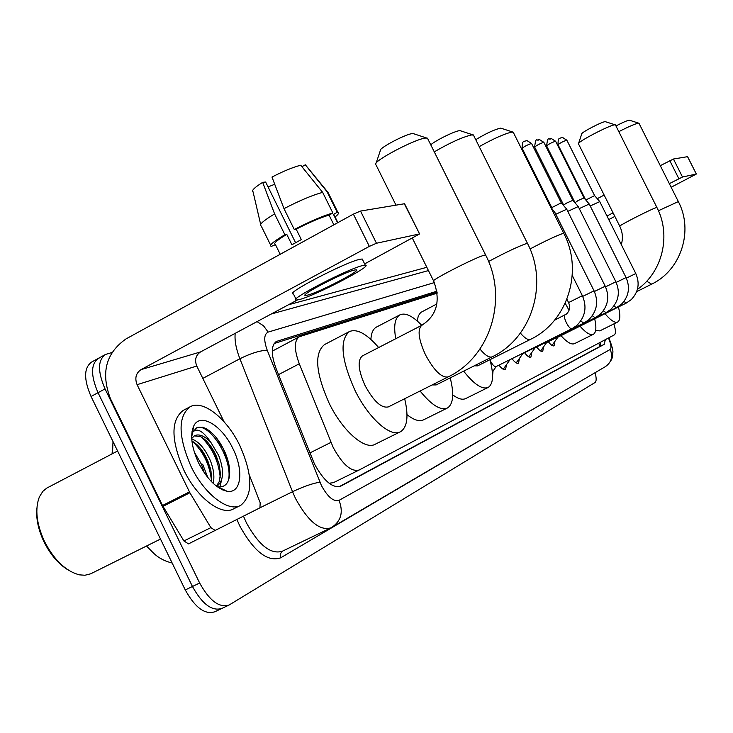 <?xml version="1.0" encoding="UTF-8"?>
<svg xmlns="http://www.w3.org/2000/svg" width="733" height="733" viewBox="0 0 733 733"><rect width="100%" height="100%" fill="white"/><g stroke="black" fill="none" stroke-linecap="round" stroke-linejoin="round"><path stroke-width="1.1" d="M437.253 293.108L299.321 336.74C294.052 340.524 294.043 349.54 299.284 363.797L333.213 447.487C342.577 464.566 351.217 472.079 359.143 470.027L614.281 334.917C615.922 333.717 615.793 330.042 613.897 323.894M112.415 449.998L112.039 453.91M146.527 546.021L153.408 552.984M299.321 336.74L273.079 350.731L272.328 349.449M329.071 483.23L333.368 482.68L358.84 470.174M493.052 370.99L492.576 375.626M506.558 364.548L505.55 369.542C503.974 370.202 501.766 368.745 498.935 365.162M519.45 358.4L518.524 363.202C517.012 363.825 514.878 362.386 512.138 358.886M531.764 352.518L530.912 357.145C529.464 357.741 527.412 356.32 524.746 352.903M543.538 346.892L542.75 351.354C541.366 351.922 539.387 350.521 536.794 347.167M554.808 341.505L554.093 345.811C552.764 346.352 550.84 344.977 548.33 341.688M222.383 608.17L222.09 608.335C212.231 611.624 202.354 604.34 192.449 586.482L98.039 392.696C90.571 375.36 90.755 363.87 98.598 358.235L100.201 357.622M221.082 608.821L214.98 611.716C205.066 615.024 195.161 607.767 185.275 589.955L91.048 396.471C83.608 379.153 83.828 367.664 91.717 362.001L97.993 358.565M436.969 291.175L276.433 341.441C271.027 345.28 270.908 354.296 276.075 368.497L314.457 463.952C323.83 481.004 332.562 488.425 340.662 486.217L604.212 344.354L605.357 339.645M202.647 464.2L207.851 477.577L202.647 464.2M595.077 372.703C596.552 378.1 596.515 381.38 594.976 382.562L229.218 604.954C219.414 608.207 209.565 600.886 199.651 583.01L105.048 388.911C97.562 371.549 97.709 360.059 105.488 354.46L111.874 352.555M288.472 304.763L426.835 267.307M228.22 605.431L222.09 608.335C212.231 611.624 202.354 604.34 192.449 586.482L98.039 392.696C90.571 375.36 90.755 363.87 98.598 358.235L104.892 354.781M600.758 342.082L599.585 346.627L338.912 486.831M274.142 343.52L437.143 292.275M249.247 474.792L260.178 502.719L259.94 507.832L188.5 543.886L183.91 540.963L162.515 505.495L110.564 398.908C100.623 373.17 105.763 353.178 125.994 338.93L353.379 214.128L360.526 211.058L376.469 243.246L369.35 246.389L140.993 369.643C135.898 373.179 134.597 378.191 137.089 384.678L189.902 492.768L210.875 527.623L215.429 530.6M364.64 263.898L419.588 233.946L404.304 203.774L360.526 211.058M419.294 233.983L376.469 243.246M297.351 299.999L200.53 351.932C195.684 355.267 194.428 359.967 196.765 366.033L224.06 421.759M354.36 270.065C343.493 272.383 298.267 295.949 305.579 295.454L307.677 295.106C319.194 292.366 362.789 269.652 356.174 269.808L354.36 270.065M295.564 242.678L265.63 182.013L262.671 182.343L274.6 213.908L284.871 234.716L286.777 234.377C276.982 240.25 273.162 243.576 275.324 244.346L280.217 254.287M334.358 215.475L333.451 214.384L337.244 212.295L327.101 191.789L305.294 164.815L301.941 166.712M337.601 222.786L333.451 214.384M362.67 259.922L362.221 259.006L359.811 259.317C345.115 262.212 283.231 294.519 293.429 293.915L295.985 299.11M299.376 299.559C315.19 295.738 374.096 265.034 365.263 265.163L362.872 265.502C348.248 268.544 286.328 300.805 296.453 300.054L299.376 299.559M275.48 244.666L271.274 246.398C268.782 245.5 273.308 241.606 284.871 234.716M335.082 216.941C338.435 214.302 339.37 212.781 337.876 212.368L337.244 212.295M274.6 213.908C263.376 220.706 258.85 224.719 261.03 225.938M328.384 193.191L327.101 191.789M262.671 182.343C254.525 187.492 251.318 190.635 253.041 191.753L260.655 224.353M306.183 165.823L305.294 164.815M268.04 186.906L274.728 184.276M322.667 192.385C312.799 194.987 299.907 200.411 283.992 208.658L271.989 177.056C283.579 171.082 293.163 167.151 300.741 165.237L322.667 192.385L332.874 213.01L329.053 215.108L333.872 224.839M329.053 215.108C320.605 217.573 309.647 222.264 296.178 229.182L294.29 229.511L283.992 208.658M286.777 234.377L291.908 244.767L301.318 239.59L296.178 229.182M332.874 213.01C323.079 215.786 310.215 221.293 294.29 229.511M68.563 570.237C58.722 564.364 50.522 554.881 43.962 541.797C38.263 529.684 35.908 518.414 36.897 507.996M160.49 539.067L90.7 573.802L84.955 575.249L79.421 574.846C65.842 571.254 54.196 560.122 44.475 541.449C36.467 523.838 34.772 508.977 39.399 496.855L42.826 491.367L46.729 488.123L117.601 450.997M239.856 445.618C252.803 475.011 253.132 494.885 240.855 505.257C228.641 512.798 204.287 494.308 190.992 466.344C178.027 436.144 177.789 416.262 190.268 406.696C203.188 399.467 227.019 418.69 239.856 445.618M240.076 505.642L233.79 508.766C221.485 516.344 197.067 497.936 183.8 470.018C170.881 439.864 170.707 419.982 183.287 410.361L190.268 406.696M227.065 491.257C216.73 488.801 207.265 479.409 198.68 463.082C191.597 447.597 189.92 435.301 193.659 426.175C199.88 412.056 221.897 425.14 232.874 448.578C244.098 470.613 241.331 494.015 227.065 491.257L217.756 486.785C224.591 487.592 228.522 483.78 229.548 475.35C230.135 468.396 228.632 460.718 225.049 452.334C219.698 440.634 213.239 432.672 205.68 428.439L202.665 427.229L196.517 427.907L192.532 432.452C196.765 427.421 202.83 430.665 210.719 442.164C204.498 435.869 199.119 433.698 194.584 435.659L191.716 438.462M211.544 481.755L210.994 471.007L207.86 460.938C203.417 451.061 198.148 444.455 192.064 441.119L191.927 441.055M213.211 483.386C214.705 476.514 213.642 468.662 210.014 459.838C204.635 448.193 198.551 441.275 191.753 439.076M204.168 472.593L201.41 464.227L194.282 452.041M216.437 486.144L219.35 481.389L220.413 473.912L219.35 465.263L216.492 456.531C211.984 446.525 206.669 439.864 200.567 436.566L194.208 435.869M216.831 486.327L216.831 486.327C223.785 480.866 224.399 470.559 218.654 455.422L210.719 442.164M210.151 467.452L200.476 448.394M219.616 488.334L219.836 487.784M220.138 486.959L221.265 481.031M219.03 463.934L214.677 453.168L208.566 443.3M192.706 431.49L192.046 431.435M228.128 461.13L223.263 448.669L216.125 437.473M211.59 481.37C209.83 464.997 203.426 451.629 192.358 441.266M220.239 477.265C218.48 460.681 212.002 447.157 200.805 436.685M222.786 489.983L223.464 489.525M228.467 480.317C233.378 458.831 208.254 421.209 196.224 428.072M192.623 431.92L192.101 433.276M376.121 163.083L380.317 150.65C377.971 148.625 406.54 133.534 412.697 133.58L413.852 133.809M427.88 139.013L427.458 138.171L426.047 138.051C416.665 138.051 371.787 161.709 375.608 164.595M422.318 325.021L362.377 355.926C357.301 360.297 358.208 370.202 365.107 385.65C373.766 401.446 381.536 408.519 388.435 406.87L448.303 376.817M404.671 398.715C408.739 416.06 407.411 427.037 400.676 431.627C390.753 438.013 368.406 418.186 354.772 389.938C341.193 359.39 339.425 339.929 349.458 331.536C357.127 328.521 366.857 333.854 378.64 347.534M400.044 431.939L375.424 444.125C365.162 450.676 342.586 431.141 329.053 403.04C315.611 372.639 314.1 353.159 324.499 344.592L349.458 331.536M430.766 144.813C435.494 140.443 455.614 130.621 459.738 130.666L460.654 130.85M473.692 135.568L472.226 134.817C463.201 136.741 450.548 142.422 434.275 151.859M432.14 384.926L436.144 384.935L492.356 356.742C531.718 338.105 548.779 283.79 527.458 243.356L473.371 134.918M450.218 377.88C454.24 393.905 453.351 403.938 447.551 407.951C440.771 410.883 431.609 405.23 420.073 390.982M447.038 408.199L423.811 419.707C419.597 421.869 413.989 420.183 406.989 414.64M395.738 338.701C393.502 325.745 394.913 317.783 399.98 314.824C405.477 312.469 412.716 315.969 421.713 325.296M370.889 339.397C371.274 332.965 373.143 328.851 376.496 327.055L399.98 314.824M475.754 139.701C485.823 133.543 494.079 129.686 500.511 128.147L501.253 128.284M513.43 132.609L512.239 132.013C505.101 133.47 494.097 138.345 479.217 146.637M474.242 365.822L477.623 365.859L530.591 339.324C567.58 321.814 583.679 271.045 563.759 233.305L513.173 132.105M489.937 359.692C493.905 374.6 493.355 383.817 488.306 387.372C482.378 389.892 474.159 384.477 463.641 371.145M487.885 387.574L465.913 398.459C462.633 400.163 458.235 398.963 452.719 394.849M417.178 320.917L418.36 315.776L420.696 312.478L436.932 303.911M578.566 143.421L581.736 133.928C580.6 132.838 602.132 121.568 605.165 121.678L605.559 121.751M615.546 125.132L614.905 124.821C610.296 124.692 576.559 142.312 578.419 143.86M594.71 318.818C596.589 327.33 596.167 332.48 593.446 334.266C590.477 335.659 585.997 332.956 579.995 326.158M569.046 310.334L565.216 303.233M593.217 334.376L574.663 343.575C571.593 345.023 567.03 342.384 560.974 335.641M615.958 125.948C622.555 122.521 626.981 120.597 629.235 120.185L629.574 120.249M639.048 123.428L638.507 123.171C635.273 123.758 628.712 126.589 618.826 131.656M618.46 306.971C620.485 315.318 620.246 320.321 617.745 321.989C614.996 323.262 610.745 320.495 604.991 313.697M617.543 322.089L599.814 330.876L595.627 330.51M490.139 360.416L490.368 360.883C492.594 365.007 494.482 366.912 496.049 366.601L571.96 328.714M502.646 368.91L504.02 368.122M508.83 360.224L583.88 323.088M553.278 212.341L554.679 212.02M515.757 362.578L516.994 361.855M521.768 354.085L595.242 317.719M555.797 214.265L566.737 209.226M552.077 208.969L551.775 207.613L561.258 202.839M528.273 356.531L529.382 355.853M534.119 348.221L606.081 312.597M567.8 211.361L578.236 206.569M563.787 205.781L563.613 204.993L566.893 202.931L572.894 200.329M540.239 350.75L541.229 350.127M545.929 342.613L546.726 342.439M579.253 208.603L589.231 204.031M574.993 202.766L578.163 200.476L583.999 197.928M551.683 345.216L552.572 344.629M557.236 337.244L557.978 337.079M590.202 205.973L599.75 201.602M585.786 199.999L594.628 195.629M597.258 198.68L604.148 195.07M660.286 165.667L673.444 159.024L682.496 177.019L669.33 183.644M671.144 187.254L696.341 174.033L687.545 156.679L673.444 159.024M696.286 174.033L682.496 177.019M613.063 212.854L606.97 216.015M614.85 216.418L608.756 219.57M309.839 452.967L330.94 442.402M598.806 343.117L599.805 346.517M278.522 374.627L299.284 363.797M185.275 589.955L199.651 583.01M91.048 396.471L105.048 388.911M434.376 282.59L268.159 332.095C263.944 334.175 263.633 340.222 267.233 350.255L321.457 485.594C327.724 497.001 333.57 501.922 339.022 500.355L610.232 349.458C611.652 348.074 611.065 344.253 608.472 337.995M339.022 500.355C343.575 512.101 341.129 521.136 331.664 527.458L330.94 527.842C319.918 531.15 308.126 521.401 295.564 498.596L292.522 491.724L260.087 507.74M571.493 386.557L280.638 557.84L280.189 554.148L282.159 551.326M280.638 557.84C267.637 562.229 254.03 551.637 239.838 526.074L236.951 519.587M243.503 516.243L246.38 522.785C258.85 545.315 270.844 554.789 282.379 551.207L330.052 528.264M319.945 482.186C312.899 483.258 303.755 486.437 292.522 491.724L239.883 358.749L202.821 378.393M267.233 350.255C259.968 350.484 250.851 353.315 239.883 358.749C236.063 348.881 234.496 340.414 235.183 333.341M268.159 332.095L263.477 325.736L257.036 321.622M608.876 337.785C612.128 346.397 613.429 351.391 612.779 352.784C612.44 354.488 614.309 359.427 605.027 366.857C611.377 362.643 613.109 356.843 610.232 349.458M275.48 342.054L277.312 341.083M599.567 346.636L604.212 344.354M200.53 351.932L140.993 369.643M196.765 366.033L137.089 384.678M162.515 505.495L189.435 491.898M369.35 246.389L353.379 214.128M189.902 492.768L162.992 506.366M183.91 540.963L210.875 527.623M448.275 376.835C490.377 356.879 508.5 298.496 485.585 254.956L484.348 255.185C475.305 257.347 427.33 282.086 433.753 281.243C440.826 300.897 436.868 315.556 421.86 325.223C417.233 329.383 418.461 339.269 425.525 354.882C434.073 370.623 441.578 377.981 448.046 376.945M479.968 349.045C485.136 355.303 489.195 357.906 492.155 356.843M488.563 261.516C505.211 252.601 517.846 246.609 526.459 243.539L527.458 243.356M520.393 333.094C524.718 338.17 528.062 340.277 530.426 339.397M530.032 248.963C545.187 241.001 556.155 235.834 562.935 233.451L563.759 233.305M621.291 244.602C623.151 238.39 622.656 232.297 619.806 226.314C616.526 226.754 652.123 208.566 656.466 207.586L656.979 207.631M646.708 281.225L651.664 284.147C680.939 270.285 693.839 230.785 678.346 201.584L678.401 201.676M658.436 210.738L678.346 201.584L638.947 123.217M565.015 314.97L564.841 315.062C563.989 316.18 564.511 318.754 566.398 322.804C568.643 327 570.476 328.989 571.877 328.769L576.724 325.534C585.319 316.968 587.197 307.017 582.369 295.692L582.378 295.72M554.542 320.229L566.398 314.063C569.715 310.911 570.439 307.081 568.579 302.582L582.369 295.692L572.262 275.461M580.774 321.008L583.798 323.134L588.672 319.863C596.974 311.498 598.769 301.822 594.069 290.836L594.087 290.864M582.698 296.398L594.069 290.836L554.634 211.938M551.757 207.549L522.18 148.368C523.976 146.655 527.045 145.024 531.388 143.485L531.627 143.586M524.516 141.212L527.027 140.617L531.388 143.485M592.337 315.795L595.159 317.774L600.061 314.457C608.078 306.275 609.801 296.856 605.229 286.209L605.238 286.227M594.39 291.505L605.229 286.209L566.691 209.152L561.221 202.784M563.595 204.938L534.678 147.104C536.464 145.436 539.47 143.842 543.694 142.33L543.913 142.422M536.959 140.113L539.424 139.527L543.694 142.33M603.369 310.81L606.008 312.652L610.928 309.299C618.679 301.29 620.329 292.128 615.885 281.793L578.209 206.504M605.54 286.841L615.885 281.793M574.91 202.445L546.616 145.904C548.394 144.264 551.344 142.706 555.449 141.231L555.651 141.313M548.852 139.059L551.262 138.491L555.449 141.231M613.897 306.037L616.444 307.704M616.169 282.388L626.064 277.587L589.204 203.966L583.963 197.883L555.614 141.24L551.262 138.491C548.321 141.084 548.257 134.066 546.58 145.821M585.585 199.761L558.033 144.749C559.81 143.146 562.697 141.625 566.691 140.177L566.884 140.26M560.232 138.051L562.596 137.492L566.691 140.177M623.957 301.465L626.358 303.022M626.33 278.137L635.795 273.546L599.722 201.538L594.591 195.592L566.847 140.186L562.596 137.492L560.039 138.125C560.232 139.169 558.051 135.999 557.996 144.676M526.642 159.052L527.384 158.795M525.304 156.367L526.56 157.137M678.859 178.705L669.797 160.683M600.327 342.311L600.996 345.939M112.561 452.261L113.001 441.55M153.16 552.737C158.117 557.703 164.458 561.139 172.163 563.026M428.448 270.569L271.183 314.036M333.029 526.66L605.027 366.857M599.585 346.627L604.221 344.345M419.588 233.946L404.598 203.765M305.24 294.767L305.579 295.454M333.845 214.439L337.895 222.63M362.221 259.006L365.263 265.163M261.214 225.993L270.651 245.143M327.752 191.899L337.876 212.368M305.359 164.824L327.55 191.844M191.67 437.244L192.532 432.452M192.587 432.158L193.659 426.175M413.146 133.571L426.725 138.042M485.585 254.956L427.458 138.171M433.542 280.821L412.422 238.271M395.994 205.158L376.02 164.898M460.104 130.666L472.776 134.808M500.804 128.147L512.688 132.004M605.33 121.678L615.152 124.821M637.417 289.388C662.522 272.025 671.401 235.165 656.924 207.512L615.418 124.876M619.751 226.185L578.548 143.989M629.381 120.185L638.718 123.171M636.684 291.642L651.591 284.184M496.204 366.527L492.365 371.97M568.57 302.564L566.921 299.247M503.424 368.745L502.838 369.038M509.71 360.105L503.791 368.452M550.914 207.604L554.624 211.929M522.134 148.277C522.153 139.068 524.498 142.394 524.306 141.286L527.027 140.617L531.581 143.494L561.231 202.784M516.435 362.423L515.913 362.688M522.592 353.975L516.783 362.148M534.632 147.021C536.061 135.266 536.529 142.074 539.424 139.527L543.868 142.339L572.858 200.283L578.19 206.495M528.86 356.385L528.401 356.614M534.898 348.12L529.189 356.128M546.662 342.522L541.055 350.374M546.543 342.577L616.371 307.75L621.309 304.369C628.804 296.535 630.389 287.602 626.055 277.569M557.923 337.162L552.407 344.858M557.813 337.217L626.284 303.068L631.232 299.65C638.489 291.981 640.001 283.277 635.786 273.528M526.468 156.954L525.277 156.312M696.341 174.033L687.6 156.679"/></g></svg>

